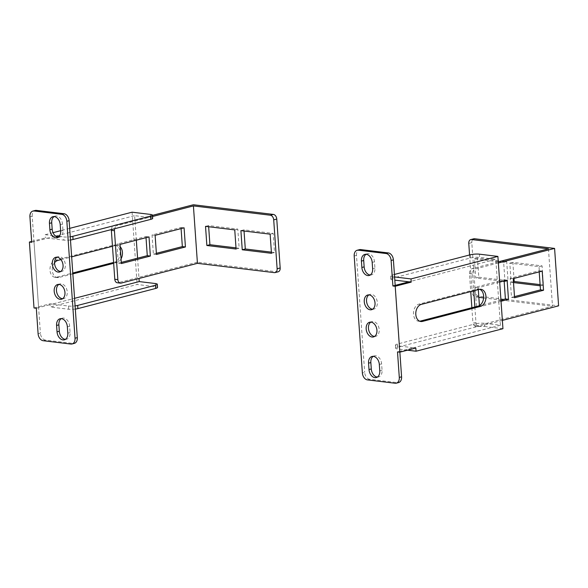 <?xml version="1.0" encoding="UTF-8"?>
<svg xmlns="http://www.w3.org/2000/svg" width="588" height="588" viewBox="0 0 588 588"><rect width="100%" height="100%" fill="white"/><g stroke="black" fill="none" stroke-linecap="round" stroke-linejoin="round"><path stroke-width="0.44" stroke-dasharray="2.94 2.21" d="M113.609 262.439L114.623 262.182A8.68 6.078 96.9 0 0 120.15 253.244A8.68 6.078 96.9 0 0 115.072 245.049A8.68 6.078 96.9 0 0 113.433 245.167L55.5 260.175A8.68 6.078 96.9 0 0 49.973 269.113A8.68 6.078 96.9 0 0 55.059 277.308A8.68 6.078 96.9 0 0 56.691 277.191L72.787 273.016M34.008 307.965L50.017 303.82L50.237 307.01L137.136 284.489L155.599 286.724A6.512 1.235 176 0 1 157.525 287.451M31.649 241.462L45.408 237.897L63.864 240.124L63.644 236.935A6.512 1.235 -4 0 0 70.259 236.788M53.03 232.672L45.188 234.708L45.408 237.897M69.663 228.364L60.637 230.702M132.087 212.187L137.136 284.489M72.853 273.883L58.998 277.47A8.68 6.078 -83.1 0 1 57.359 277.58A8.68 6.078 -83.1 0 1 52.479 271.854A8.68 6.078 -83.1 0 1 54.552 262.733M60.961 259.639L71.662 256.868M112.477 246.291L115.74 245.446A8.68 6.078 -83.1 0 1 117.379 245.328A8.68 6.078 -83.1 0 1 120.224 246.813M121.062 258.86A8.68 6.078 -83.1 0 1 116.931 262.461L113.668 263.306M50.017 303.82L52.325 304.099L38.602 307.649L40.388 333.168L38.102 333.764M150.543 214.422L150.763 217.611L134.615 215.656L136.328 240.198M137.585 258.191L139.003 278.477M29.922 216.803L32.208 216.215L33.994 241.727L134.615 215.656M65.415 339.357A7.6 5.226 -104.5 0 0 66.613 339.247A7.6 5.226 -104.5 0 0 70.09 332.543L69.641 326.164A7.6 5.226 -104.5 0 0 62.35 318.159A7.6 5.226 -104.5 0 0 61.255 318.645M62.578 298.733A7.6 5.226 -104.5 0 0 63.769 298.63A7.6 5.226 -104.5 0 0 66.929 289.965A7.6 5.226 -104.5 0 0 59.961 283.923A7.6 5.226 -104.5 0 0 58.866 284.408M60.674 271.516A7.6 5.226 -104.5 0 0 61.865 271.413A7.6 5.226 -104.5 0 0 65.025 262.748A7.6 5.226 -104.5 0 0 58.058 256.699A7.6 5.226 -104.5 0 0 56.962 257.184M58.278 237.28A7.6 5.226 -104.5 0 0 59.469 237.177A7.6 5.226 -104.5 0 0 62.953 230.467L62.504 224.087A7.6 5.226 -104.5 0 0 55.213 216.083A7.6 5.226 -104.5 0 0 54.118 216.568M32.208 216.215A6.512 4.483 75.5 0 1 35.192 210.467M74.323 343.377A6.512 4.483 75.5 0 1 73.14 343.451L70.854 344.046M43.159 340.702L45.452 340.107L73.14 343.451M45.452 340.107A6.512 4.483 75.5 0 1 40.388 333.168M38.61 307.649L33.994 241.727L38.61 307.649M36.316 308.244L38.602 307.649L33.994 241.727L31.708 242.322M45.188 234.708L55.316 235.928M59.248 236.405L63.644 236.935M150.763 217.611A6.512 1.235 176 0 1 152.689 218.339M70.479 239.977A6.512 1.235 176 0 1 63.864 240.124M75.308 309.09A6.512 1.235 176 0 1 68.7 309.237L50.237 307.01M68.7 309.237L68.48 306.047L52.325 304.099L74.558 298.337L52.325 304.092M68.48 306.047A6.512 1.235 -4 0 0 75.088 305.9M181.089 228.6L181.008 227.453L152.042 234.957L153.38 254.097L156.379 253.318M146.022 237.684L145.942 236.538L116.975 244.042L118.313 263.181L121.312 262.402M111.36 229.577A4.344 3.043 -83.1 0 1 114.116 225.3L117.188 225.674A4.344 3.043 96.9 0 0 114.631 228.725M152.483 215.355L114.116 225.3M278.19 271.796A4.344 2.991 75.5 0 1 277.396 271.84L197.406 262.174L193.393 204.756M197.406 262.174L118.129 282.718A4.344 3.043 -83.1 0 1 117.313 282.769M152.564 216.509L117.188 225.674M236.009 247.864L239.14 248.239L237.802 229.099L208.571 225.571L208.652 226.74M271.391 252.142L274.522 252.517L273.185 233.377L243.954 229.849L244.035 231.018M205.528 226.358L208.571 225.571M236.089 249.033L239.14 248.239M234.752 229.893L237.802 229.099M240.904 230.636L243.954 229.849M271.472 253.31L274.522 252.517M270.135 234.171L273.185 233.377M156.459 254.464L153.38 254.097M184.088 227.821L181.008 227.453M155.122 235.332L152.042 234.957M121.393 263.556L118.313 263.181M149.021 236.913L145.942 236.538M120.055 244.417L116.975 244.042M479.705 289.289A8.68 6.078 96.9 0 0 478.573 288.987A8.68 6.078 96.9 0 0 476.934 289.105L419.001 304.114A8.68 6.078 96.9 0 0 413.474 313.051A8.68 6.078 96.9 0 0 418.56 321.239A8.68 6.078 96.9 0 0 419.729 321.224M407.506 350.191L397.591 348.993A6.512 1.235 176 0 1 395.665 348.258A6.512 1.235 176 0 1 397.547 347.251L475.302 327.104A6.512 1.235 176 0 1 484.49 326.472L484.269 323.282L500.417 325.238L495.809 259.323L408.91 281.836L495.802 259.315L479.654 257.36L479.433 254.17M399.862 352.168L399.796 351.308L413.518 347.758L397.37 345.803L397.591 348.993M370.249 274.986A7.6 5.226 -104.5 0 0 371.44 274.883A7.6 5.226 -104.5 0 0 374.916 268.179L374.475 261.8A7.6 5.226 -104.5 0 0 367.184 253.796A7.6 5.226 -104.5 0 0 366.089 254.281M372.645 309.229A7.6 5.226 -104.5 0 0 373.836 309.119A7.6 5.226 -104.5 0 0 377.312 302.416A7.6 5.226 -104.5 0 0 370.021 294.412A7.6 5.226 -104.5 0 0 368.926 294.897M374.549 336.446A7.6 5.226 -104.5 0 0 375.739 336.336A7.6 5.226 -104.5 0 0 379.216 329.633A7.6 5.226 -104.5 0 0 371.925 321.629A7.6 5.226 -104.5 0 0 370.83 322.114M377.386 377.062A7.6 5.226 -104.5 0 0 378.576 376.952A7.6 5.226 -104.5 0 0 382.06 370.249L381.612 363.869A7.6 5.226 -104.5 0 0 374.321 355.865A7.6 5.226 -104.5 0 0 373.226 356.35M395.187 285.386L399.796 351.308L397.51 351.903M398.605 382.575A6.512 4.483 75.5 0 1 397.415 382.648L395.129 383.244M367.441 379.892L369.727 379.304L397.415 382.648M369.727 379.304A6.512 4.483 75.5 0 1 364.663 372.366L362.377 372.961M354.196 256L356.482 255.405L364.663 372.366M356.482 255.405A6.512 4.483 75.5 0 1 359.466 249.657M484.49 326.472L502.946 328.707M500.417 325.238L413.518 347.751L415.826 348.037M484.269 323.282A6.512 1.235 -4 0 0 475.075 323.914L475.302 327.104M397.547 347.251L397.326 344.061L475.075 323.914M397.326 344.061A6.512 1.235 -4 0 0 395.445 345.075A6.512 1.235 -4 0 0 397.37 345.803M394.423 274.449L392.49 274.949A6.512 1.235 -4 0 0 390.608 275.963A6.512 1.235 -4 0 0 392.534 276.691L394.599 276.941M392.534 276.691L392.755 279.881L394.82 280.131M392.755 279.881A6.512 1.235 176 0 1 390.836 279.153A6.512 1.235 176 0 1 392.718 278.139L392.49 274.949M470.246 254.802L470.466 257.992L392.718 278.139M470.466 257.992A6.512 1.235 176 0 1 479.654 257.36M501.027 301.262L479.507 306.84L479.418 305.576M478.309 289.627L478.169 287.701L499.69 282.122M498.352 262.983L475.31 268.959A4.344 3.043 96.9 0 0 472.561 274.001L473.73 290.81M474.861 306.958L475.979 322.908A4.344 3.043 96.9 0 0 478.507 326.428A4.344 3.043 96.9 0 0 479.323 326.377L476.251 326.002A4.344 3.043 -83.1 0 1 475.427 326.061A4.344 3.043 -83.1 0 1 472.899 322.54L475.979 322.908M502.365 320.401L479.323 326.377M514.493 296.609L511.501 297.381L510.156 278.242L539.122 270.737L539.203 271.884M500.947 300.115L476.434 306.466L475.097 287.326L504.063 279.822L504.144 280.968M548.457 248.834L552.477 306.252L476.251 326.002M472.561 274.001L469.481 273.626L470.738 291.589M471.863 307.737L472.899 322.54M469.481 273.626A4.344 3.043 -83.1 0 1 472.23 268.584L475.31 268.959M498.271 261.836L472.23 268.584M540.1 284.621L543.415 285.018L542.077 265.879L512.854 262.351L513.978 278.425M478.808 277.213L508.039 280.741L506.694 261.601L477.471 258.073L478.808 277.213L475.758 277.999L502.931 281.284M468.768 243.417L471.811 242.631L475.236 291.538L472.186 292.332A4.344 2.991 -104.5 0 0 475.56 296.955L478.845 297.352M471.811 242.631A4.344 2.991 75.5 0 1 473.803 238.794M475.56 296.955L478.61 296.161L558.6 305.834M478.61 296.161A4.344 2.991 75.5 0 1 475.236 291.538M540.181 285.79L539.027 266.673L509.803 263.137L511.141 282.277L513.515 282.563M504.173 281.431L504.989 281.534L503.651 262.395L498.521 261.778M498.264 261.741L474.42 258.86L475.758 277.999M469.569 254.971L472.186 292.332M483.615 297.925L500.939 300.02M501.196 300.049L552.477 306.252M539.027 266.673L542.077 265.879M540.365 285.812L543.415 285.018M509.803 263.137L512.854 262.351M511.141 282.277L513.449 281.681M503.651 262.395L506.694 261.601M504.989 281.534L508.039 280.741M474.42 258.86L477.471 258.073M539.122 270.737L542.202 271.112M510.156 278.242L513.236 278.616M511.501 297.381L514.573 297.756M504.063 279.822L507.135 280.197M475.097 287.326L478.169 287.701M476.434 306.466L479.507 306.84M155.379 283.534L155.599 286.724M60.667 231.062L62.953 230.467M60.219 224.682L62.504 224.087M67.355 326.759L69.641 326.164M67.804 333.139L70.09 332.543M56.691 277.191L58.998 277.47M55.5 260.175L57.808 260.455M113.433 245.167L115.74 245.446M114.623 262.182L116.931 262.461M277.396 271.84L274.346 272.634M121.209 283.085L118.129 282.718M395.195 285.386L399.803 351.308M379.326 364.464L381.612 363.869M379.767 370.844L382.06 370.249M372.63 268.767L374.916 268.179M372.189 262.388L374.475 261.8M421.309 304.393L419.001 304.114M479.242 289.384L476.934 289.105M59.579 272.001L61.865 271.413M55.764 257.294L58.058 256.699M57.183 237.765L59.469 237.177M52.927 216.678L55.213 216.083M61.483 299.226L63.769 298.63M57.668 284.511L59.961 283.923M60.064 318.747L62.35 318.159M64.32 339.842L66.613 339.247M55.059 277.308L57.359 277.58M115.072 245.049L117.379 245.328M373.454 336.931L375.739 336.336M369.639 322.224L371.925 321.629M372.035 356.46L374.321 355.865M376.291 377.547L378.576 376.952M371.55 309.714L373.836 309.119M367.735 295L370.021 294.412M369.154 275.478L371.44 274.883M364.898 254.383L367.184 253.796M420.868 321.518L418.56 321.239M480.881 289.267L478.573 288.987M390.608 275.963L390.836 279.153M395.665 348.258L395.445 345.075M478.507 326.428L475.427 326.061"/><path stroke-width="0.88" d="M72.787 273.016L113.609 262.439M29.4 242.043L34.008 307.965L36.316 308.244L38.102 333.764A6.512 4.483 -104.5 0 0 43.159 340.702L70.854 344.046A6.512 4.483 -104.5 0 0 72.037 343.973A6.512 4.483 -104.5 0 0 75.021 338.225L66.841 221.264A6.512 4.483 -104.5 0 0 61.784 214.326L34.089 210.982A6.512 4.483 -104.5 0 0 32.906 211.055A6.512 4.483 -104.5 0 0 29.922 216.803L31.708 242.322L29.4 242.043L31.649 241.462M70.259 236.788A6.512 1.235 -4 0 0 72.831 236.31L150.587 216.163A6.512 1.235 -4 0 0 152.468 215.149A6.512 1.235 -4 0 0 150.543 214.422L132.087 212.187L69.663 228.364M60.637 230.702L53.03 232.672M54.552 262.733A8.68 6.078 -83.1 0 1 57.808 260.455L60.961 259.639M71.662 256.868L112.477 246.291M120.224 246.813A8.68 6.078 -83.1 0 1 121.062 258.86M113.668 263.306L72.853 273.883M136.328 240.198L137.585 258.191M139.003 278.477L139.224 281.579L155.379 283.534A6.512 1.235 -4 0 1 157.297 284.261A6.512 1.235 -4 0 1 155.416 285.276L77.667 305.422L77.888 308.612A6.512 1.235 176 0 1 75.308 309.09M56.588 325.451A7.6 5.226 75.5 0 1 60.064 318.747A7.6 5.226 75.5 0 1 67.355 326.759L67.804 333.139A7.6 5.226 75.5 0 1 64.32 339.842A7.6 5.226 75.5 0 1 57.036 331.83L56.588 325.451L58.873 324.863L59.322 331.242A7.6 5.226 -104.5 0 0 65.415 339.357M59.057 284.423A7.6 5.226 75.5 0 1 64.849 291.538A7.6 5.226 75.5 0 1 61.483 299.226A7.6 5.226 75.5 0 1 54.192 291.214A7.6 5.226 75.5 0 1 57.668 284.511A7.6 5.226 75.5 0 1 59.057 284.423M57.154 257.206A7.6 5.226 75.5 0 1 62.945 264.313A7.6 5.226 75.5 0 1 59.579 272.001A7.6 5.226 75.5 0 1 52.288 263.997A7.6 5.226 75.5 0 1 55.764 257.294A7.6 5.226 75.5 0 1 57.154 257.206M60.219 224.682L60.667 231.062A7.6 5.226 75.5 0 1 57.183 237.765A7.6 5.226 75.5 0 1 49.892 229.761L49.451 223.381A7.6 5.226 75.5 0 1 52.927 216.678A7.6 5.226 75.5 0 1 60.219 224.682M61.255 318.645A7.6 5.226 -104.5 0 0 58.873 324.863M58.866 284.408A7.6 5.226 -104.5 0 0 56.477 290.626A7.6 5.226 -104.5 0 0 62.578 298.733M56.962 257.184A7.6 5.226 -104.5 0 0 54.574 263.402A7.6 5.226 -104.5 0 0 60.674 271.516M54.118 216.568A7.6 5.226 -104.5 0 0 51.737 222.786L52.185 229.166A7.6 5.226 -104.5 0 0 58.278 237.28M32.906 211.055L35.192 210.467A6.512 4.483 75.5 0 1 36.375 210.386L34.089 210.982M61.784 214.326L64.07 213.738L36.375 210.386M64.07 213.738A6.512 4.483 75.5 0 1 69.127 220.676L66.841 221.264M75.021 338.225L77.307 337.63L69.127 220.676M77.307 337.63A6.512 4.483 75.5 0 1 74.323 343.377L72.037 343.973M139.224 281.579L74.558 298.329L139.224 281.579M55.316 235.928L59.248 236.405M152.468 215.149L152.689 218.339A6.512 1.235 176 0 1 150.807 219.353L150.587 216.163M72.831 236.31L73.059 239.5L150.807 219.353M73.059 239.5A6.512 1.235 176 0 1 70.479 239.977M157.297 284.261L157.525 287.451A6.512 1.235 176 0 1 155.644 288.465L77.888 308.612M75.088 305.9A6.512 1.235 -4 0 0 77.667 305.422M156.379 253.318L182.346 246.593L181.089 228.6M121.312 262.402L147.279 255.677L146.022 237.684M114.785 279.256L117.857 279.623A4.344 3.043 96.9 0 0 120.386 283.144L117.313 282.769A4.344 3.043 -83.1 0 1 114.785 279.256L111.36 230.342A4.344 3.043 -83.1 0 1 111.36 229.577M120.386 283.144A4.344 3.043 96.9 0 0 121.209 283.085L197.436 263.336L274.346 272.634A4.344 2.991 -104.5 0 0 275.14 272.582A4.344 2.991 -104.5 0 0 277.124 268.753L273.707 219.839A4.344 2.991 -104.5 0 0 270.333 215.215L273.383 214.429L193.393 204.756L152.483 215.355M156.459 254.464L185.426 246.96L184.088 227.821L155.122 235.332L156.459 254.464M121.393 263.556L150.359 256.045L149.021 236.913L120.055 244.417L121.393 263.556M197.436 263.336L193.415 205.918L152.564 216.509M114.631 228.725A4.344 3.043 96.9 0 0 114.439 230.716L111.36 230.342M117.857 279.623L114.439 230.716M208.652 226.74L209.909 244.711L236.009 247.864M244.035 231.018L245.292 248.981L271.391 252.142M277.124 268.753L280.175 267.959L276.757 219.052L273.707 219.839M280.175 267.959A4.344 2.991 75.5 0 1 278.19 271.796L275.14 272.582M273.383 214.429A4.344 2.991 75.5 0 1 276.757 219.052M205.528 226.358L206.866 245.497L236.089 249.033L234.752 229.893L205.528 226.358M240.904 230.636L242.241 249.775L271.472 253.31L270.135 234.171L240.904 230.636M270.333 215.215L193.415 205.918M206.866 245.497L209.909 244.711M242.241 249.775L245.292 248.981M185.426 246.96L182.346 246.593M150.359 256.045L147.279 255.677M480.433 306.392L422.5 321.408A8.68 6.078 -83.1 0 1 420.868 321.518A8.68 6.078 -83.1 0 1 415.782 313.331A8.68 6.078 -83.1 0 1 421.309 304.393L479.242 289.384A8.68 6.078 -83.1 0 1 480.881 289.267A8.68 6.078 -83.1 0 1 485.96 297.462A8.68 6.078 -83.1 0 1 480.433 306.392L478.125 306.113A8.68 6.078 96.9 0 0 483.608 298.013A8.68 6.078 96.9 0 0 479.705 289.289M497.896 256.405L502.946 328.707L416.047 351.22L415.826 348.037L399.818 352.183L395.21 286.26L411.218 282.115L410.997 278.925L497.896 256.405L479.433 254.17A6.512 1.235 -4 0 0 470.246 254.802L394.423 274.449M419.729 321.224A8.68 6.078 96.9 0 0 420.192 321.129L478.125 306.113M411.218 282.115L408.91 281.836L395.187 285.386L393.401 259.867L391.116 260.462A6.512 4.483 -104.5 0 0 386.059 253.524L358.364 250.179A6.512 4.483 -104.5 0 0 357.181 250.253A6.512 4.483 -104.5 0 0 354.196 256L362.377 372.961A6.512 4.483 -104.5 0 0 367.441 379.892L395.129 383.244A6.512 4.483 -104.5 0 0 396.312 383.17A6.512 4.483 -104.5 0 0 399.296 377.423L397.51 351.903L399.818 352.183M372.63 268.767A7.6 5.226 75.5 0 1 369.154 275.478A7.6 5.226 75.5 0 1 361.863 267.466L361.422 261.087A7.6 5.226 75.5 0 1 364.898 254.383A7.6 5.226 75.5 0 1 372.189 262.388L372.63 268.767M370.161 309.803A7.6 5.226 75.5 0 1 364.376 302.688A7.6 5.226 75.5 0 1 367.735 295A7.6 5.226 75.5 0 1 375.026 303.011A7.6 5.226 75.5 0 1 371.55 309.714A7.6 5.226 75.5 0 1 370.161 309.803M372.064 337.02A7.6 5.226 75.5 0 1 366.28 329.912A7.6 5.226 75.5 0 1 369.639 322.224A7.6 5.226 75.5 0 1 376.93 330.228A7.6 5.226 75.5 0 1 373.454 336.931A7.6 5.226 75.5 0 1 372.064 337.02M368.999 369.543L368.558 363.163A7.6 5.226 75.5 0 1 372.035 356.46A7.6 5.226 75.5 0 1 379.326 364.464L379.767 370.844A7.6 5.226 75.5 0 1 376.291 377.547A7.6 5.226 75.5 0 1 368.999 369.543L371.285 368.948A7.6 5.226 -104.5 0 0 377.386 377.062M395.21 286.26L392.902 285.981L391.116 260.462M366.089 254.281A7.6 5.226 -104.5 0 0 363.707 260.499L364.148 266.879A7.6 5.226 -104.5 0 0 370.249 274.986M368.926 294.897A7.6 5.226 -104.5 0 0 366.868 303.077A7.6 5.226 -104.5 0 0 372.645 309.229M370.83 322.114A7.6 5.226 -104.5 0 0 368.772 330.294A7.6 5.226 -104.5 0 0 374.549 336.446M373.226 356.35A7.6 5.226 -104.5 0 0 370.844 362.568L371.285 368.948M399.296 377.423L401.582 376.827L399.862 352.168M401.582 376.827A6.512 4.483 75.5 0 1 398.605 382.575L396.312 383.17M357.181 250.253L359.466 249.657A6.512 4.483 75.5 0 1 360.657 249.584L358.364 250.179M386.059 253.524L388.345 252.936L360.657 249.584M388.345 252.936A6.512 4.483 75.5 0 1 393.401 259.867M392.902 285.981L395.187 285.386M416.047 351.22L407.506 350.191M394.599 276.941L410.997 278.925M394.82 280.131L408.91 281.836M514.573 297.756L513.236 278.616L542.202 271.112L543.54 290.251L514.573 297.756M479.418 305.576L478.309 289.627M499.69 282.122L507.135 280.197L508.473 299.336L501.027 301.262M473.73 290.81L474.861 306.958M474.59 238.75L471.547 239.536A4.344 2.991 -104.5 0 0 470.753 239.588L473.803 238.794A4.344 2.991 75.5 0 1 474.59 238.75L554.587 248.415L558.6 305.834L502.365 320.401M554.587 248.415L498.352 262.983M539.203 271.884L540.468 289.877L514.493 296.609M504.144 280.968L505.401 298.961L500.947 300.115M470.738 291.589L471.863 307.737M471.547 239.536L548.457 248.834L498.271 261.836M513.978 278.425L514.191 281.49L540.1 284.621M513.515 282.563L540.181 285.79M502.931 281.284L504.173 281.431M470.753 239.588A4.344 2.991 -104.5 0 0 468.768 243.417L469.569 254.971M478.845 297.352L483.615 297.925M513.449 281.681L514.191 281.49M540.468 289.877L543.54 290.251M505.401 298.961L508.473 299.336M155.644 288.465L155.416 285.276M49.892 229.761L52.185 229.166M49.451 223.381L51.737 222.786M57.036 331.83L59.322 331.242M368.558 363.163L370.844 362.568M361.863 267.466L364.148 266.879M361.422 261.087L363.707 260.499M422.5 321.408L420.192 321.129"/></g></svg>
